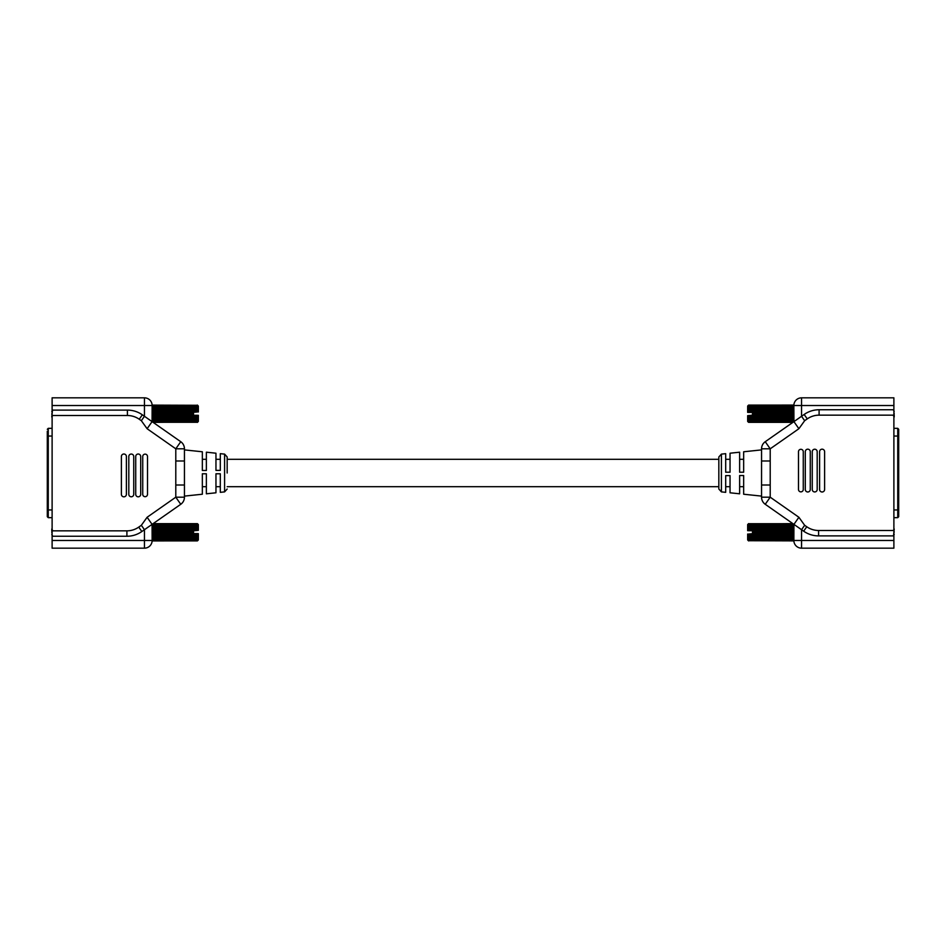 <?xml version="1.0" encoding="UTF-8"?>
<svg xmlns="http://www.w3.org/2000/svg" width="946" height="946" viewBox="0 0 946 946"><rect width="100%" height="100%" fill="white"/><g stroke="black" fill="none" stroke-linecap="round" stroke-linejoin="round"><path stroke-width="1.42" d="M761.554 449.894L743.662 451.774L743.662 472.22L739.63 472.22L739.63 452.2L730.04 453.205L730.04 472.22L725.688 472.22L725.688 453.666L721.408 454.115L721.408 491.885L718.83 489.011L718.83 459.188M798.885 517.273L793.919 524.368L803.662 531.191A26.039 26.039 0 0 0 818.597 535.897L893.887 535.897L893.887 548.172L801.558 548.172A7.698 7.698 0 0 1 793.86 540.473L793.919 524.368L765.243 504.289A8.656 8.656 0 0 1 761.554 497.194L761.554 448.806L770.21 448.806L770.21 497.194L798.885 517.273L804.656 525.29L806.761 526.756A20.635 20.635 0 0 0 818.597 530.493L893.887 530.493L893.887 415.152L819.094 415.152A20.635 20.635 0 0 0 807.257 418.889L804.656 420.71L798.885 428.727L770.21 448.806L765.243 441.711L793.919 421.632L793.86 405.527A7.698 7.698 0 0 1 801.558 397.828L893.887 397.828L893.887 409.748L819.094 409.748A26.039 26.039 0 0 0 804.159 414.466L793.919 421.632L798.885 428.727M721.408 491.885L725.688 492.334L725.688 475.613L730.04 475.613L730.04 492.795L739.63 493.8L739.63 475.531L743.662 475.531L743.662 494.226L761.554 496.106M893.887 409.748L893.887 415.152M893.887 530.493L893.887 535.897M898.7 516.268L898.7 509.965L898.7 516.268M898.7 436.035L898.7 509.965L898.7 436.035L897.742 436.035L897.742 428.337L898.7 429.307L898.7 436.035M748.262 422.022L792.831 422.389L765.243 441.711A8.656 8.656 0 0 0 761.554 448.806A8.656 8.656 0 0 1 765.243 441.711M718.83 473L718.83 456.989L721.408 454.115M819.603 489.484A2.507 2.507 0 0 0 822.109 491.991A2.507 2.507 0 0 0 824.616 489.484L824.616 451.68A2.507 2.507 0 0 0 822.109 449.173A2.507 2.507 0 0 0 819.603 451.68L819.603 489.484M812.259 489.484A2.46 2.46 0 0 0 814.731 491.944A2.46 2.46 0 0 0 817.19 489.484L817.19 451.68A2.46 2.46 0 0 0 814.731 449.22A2.46 2.46 0 0 0 812.259 451.68L812.259 489.484M805.294 489.484A2.495 2.495 0 0 0 807.778 491.979A2.495 2.495 0 0 0 810.273 489.484L810.273 451.68A2.495 2.495 0 0 0 807.778 449.184A2.495 2.495 0 0 0 805.294 451.68L805.294 489.484M798.495 489.484A2.377 2.377 0 0 0 800.872 491.861A2.377 2.377 0 0 0 803.26 489.484L803.26 451.68A2.377 2.377 0 0 0 800.872 449.303A2.377 2.377 0 0 0 798.495 451.68L798.495 489.484M801.558 397.828A7.698 7.698 0 0 0 793.86 405.527A7.698 7.698 0 0 1 801.558 397.828L801.558 416.287L804.656 420.71M804.656 525.29L801.558 529.713L801.558 548.172A7.698 7.698 0 0 1 793.86 540.473L748.617 540.722L793.86 540.887M765.243 504.289L770.21 497.194L761.554 497.194A8.656 8.656 0 0 0 765.243 504.289A8.656 8.656 0 0 1 761.554 497.194M761.554 485.002L770.21 485.002M761.554 460.998L770.21 460.998M792.843 523.611L748.262 523.989L792.914 523.67M748.262 523.989L793.197 523.859M748.262 524.143L793.67 524.19M748.274 524.427L793.86 524.64M748.298 524.841L793.86 525.219M748.321 525.373L748.345 526.023L793.86 525.905M748.345 526.023L748.381 526.78L793.86 526.697M748.381 526.78L748.416 527.632L793.86 527.561M748.416 527.632L748.452 528.554L793.86 528.518M748.452 528.554L748.499 529.547L793.86 529.524M748.499 529.547L748.534 530.576L793.86 530.576M748.534 530.576L747.659 530.694L747.659 524.569L748.617 523.611M748.617 530.718L752.472 530.718L752.472 531.652L793.86 531.652M793.86 533.106L752.472 533.106L752.472 533.816L793.86 533.816M752.472 533.816L748.617 534.029L748.617 534.868L793.86 534.868M793.86 534.171L748.617 534.171L748.617 535.885L793.86 535.885M793.86 535.223L748.617 535.223L748.617 536.843L793.86 536.843M793.86 536.216L748.617 536.216L748.617 537.73L793.86 537.73M793.86 537.151L748.617 537.151L748.617 538.522L793.86 538.522M793.86 538.002L748.617 538.002L748.617 539.22L793.86 539.22M793.86 538.771L748.617 538.771L748.617 539.811L793.86 539.811M793.86 539.433L748.617 539.433L748.617 540.284L793.86 540.284M793.86 539.989L748.617 539.989L748.617 540.627L793.86 540.627M793.86 540.414L748.617 540.414L793.86 540.923M752.472 533.71L748.617 534.029M792.996 523.717L748.617 523.717M793.339 523.954L748.617 523.954M793.86 524.332L748.617 524.332M793.86 524.829L748.617 524.829M793.86 525.432L748.617 525.432M793.86 526.153L748.617 526.153M793.86 526.981L748.617 526.981M793.86 527.88L748.617 527.88M793.86 528.849L748.617 528.849M793.86 529.866L748.617 529.866M793.86 530.931L752.472 530.931M752.472 531.652L752.472 532.74L793.86 532.74M793.86 532.019L752.472 532.019M894.207 529.098L893.544 535.72M748.617 540.923L747.659 539.953L747.659 534.017M894.207 532.137L893.887 530.54M894.207 534.478L893.887 533.674M748.428 422.2L747.659 421.431L747.659 415.672L748.617 416.453L793.86 416.453L793.86 421.68M748.546 415.743L748.617 417.458L793.86 417.458M793.86 405.077L748.617 405.148L793.86 405.077L748.617 405.089L748.617 412.397L752.472 412.397L752.472 415.4L793.86 415.4L793.86 416.453M748.499 416.76L748.617 418.404L793.86 418.404M748.452 417.742L748.617 419.279L793.86 419.279M748.416 418.64L748.617 420.071L793.86 420.071M748.381 419.456L748.617 420.757L793.86 420.757M748.345 420.178L748.617 421.337L793.86 421.337M748.321 420.804L748.617 421.798L793.682 421.798M748.298 421.301L748.617 422.129L793.209 422.129M748.274 421.668L748.617 422.33L792.925 422.33M748.262 421.916L792.878 422.365M752.472 414.313L793.86 414.313L793.86 415.4M894.207 413.828L893.887 412.101M894.207 414.904L894.207 416.914L893.887 414.75M793.86 405.148L748.617 405.207L793.86 405.361L748.617 405.456L793.86 405.704L748.617 405.846L793.86 406.165L748.617 406.354L793.86 406.756L748.617 406.981L793.86 407.454L748.617 407.714L793.86 408.246L748.617 408.53L748.617 409.133L793.86 409.133L748.617 409.441L748.617 410.079L793.86 410.079L748.617 410.422L748.617 411.096L793.86 411.096L748.617 411.451L748.617 412.149L793.86 412.515L752.472 412.515M752.472 413.236L793.86 413.236L752.472 413.591L793.86 413.591L793.86 414.313M793.86 414.679L752.472 414.679M752.472 415.4L748.617 415.708M793.86 415.755L748.617 415.755M793.86 416.796L748.617 416.796M793.86 417.777L748.617 417.777M793.86 418.711L748.617 418.711M793.86 419.563L748.617 419.563M793.86 420.32L748.617 420.32M793.86 420.97L748.617 420.97M793.86 421.514L748.617 421.514M793.505 421.928L748.617 421.928M793.091 422.212L748.617 422.212M752.472 415.176L747.659 415.672M748.617 412.397L747.659 412.361L747.659 406.047L748.452 405.243M793.86 408.53L793.86 409.133M793.86 409.441L793.86 410.079M793.86 410.422L793.86 411.096M793.86 411.451L793.86 412.149M793.86 412.515L793.86 413.236M184.446 496.106L202.338 494.226L202.338 473.78L206.37 473.78L206.37 493.8L215.96 492.795L215.96 473.78L220.312 473.78L220.312 492.334L224.592 491.885L224.592 454.115L227.17 456.989L227.17 473M147.115 428.727L152.081 421.632L142.338 414.809A26.039 26.039 0 0 0 127.403 410.103L52.113 410.103L52.113 397.828L144.442 397.828A7.698 7.698 0 0 1 152.14 405.527L152.081 421.632L180.757 441.711A8.656 8.656 0 0 1 184.446 448.806L184.446 497.194L175.79 497.194L175.79 448.806L147.115 428.727L141.344 420.71L139.239 419.244A20.635 20.635 0 0 0 127.403 415.507L52.113 415.507L52.113 530.848L126.906 530.848A20.635 20.635 0 0 0 138.743 527.111L141.344 525.29L147.115 517.273L175.79 497.194L180.757 504.289L152.081 524.368L152.14 540.473A7.698 7.698 0 0 1 144.442 548.172L52.113 548.172L52.113 536.252L126.906 536.252A26.039 26.039 0 0 0 141.841 531.534L152.081 524.368L147.115 517.273M224.592 454.115L220.312 453.666L220.312 470.387L215.96 470.387L215.96 453.205L206.37 452.2L206.37 470.469L202.338 470.469L202.338 451.774L184.446 449.894M52.113 536.252L52.113 530.848M52.113 415.507L52.113 410.103M47.3 516.268L47.3 431.222M52.113 428.337L48.258 428.337L48.258 436.035L47.3 436.035L47.3 509.965L48.258 509.965L48.258 517.663L47.3 516.693M197.738 523.978L153.169 523.611L180.757 504.289A8.656 8.656 0 0 0 184.446 497.194A8.656 8.656 0 0 1 180.757 504.289M126.397 456.516A2.507 2.507 0 0 0 123.891 454.009A2.507 2.507 0 0 0 121.384 456.516L121.384 494.32A2.507 2.507 0 0 0 123.891 496.827A2.507 2.507 0 0 0 126.397 494.32L126.397 456.516M133.741 456.516A2.46 2.46 0 0 0 131.269 454.056A2.46 2.46 0 0 0 128.81 456.516L128.81 494.32A2.46 2.46 0 0 0 131.269 496.78A2.46 2.46 0 0 0 133.741 494.32L133.741 456.516M140.706 456.516A2.495 2.495 0 0 0 138.222 454.021A2.495 2.495 0 0 0 135.727 456.516L135.727 494.32A2.495 2.495 0 0 0 138.222 496.816A2.495 2.495 0 0 0 140.706 494.32L140.706 456.516M147.505 456.516A2.377 2.377 0 0 0 145.128 454.139A2.377 2.377 0 0 0 142.74 456.516L142.74 494.32A2.377 2.377 0 0 0 145.128 496.697A2.377 2.377 0 0 0 147.505 494.32L147.505 456.516M144.442 548.172A7.698 7.698 0 0 0 152.14 540.473A7.698 7.698 0 0 1 144.442 548.172L144.442 529.713L141.344 525.29M141.344 420.71L144.442 416.287L144.442 397.828A7.698 7.698 0 0 1 152.14 405.527L197.383 405.278L152.14 405.113M180.757 441.711L175.79 448.806L184.446 448.806A8.656 8.656 0 0 0 180.757 441.711A8.656 8.656 0 0 1 184.446 448.806M184.446 460.998L175.79 460.998M184.446 485.002L175.79 485.002M153.157 422.389L197.738 422.011L153.086 422.33M197.738 422.011L152.803 422.141M197.738 421.857L152.33 421.81M197.726 421.573L152.14 421.36M197.702 421.159L152.14 420.781M197.679 420.627L197.655 419.977L152.14 420.095M197.655 419.977L197.619 419.22L152.14 419.303M197.619 419.22L197.584 418.369L152.14 418.439M197.584 418.369L197.548 417.446L152.14 417.482M197.548 417.446L197.501 416.453L152.14 416.477M197.501 416.453L197.466 415.424L152.14 415.424M197.466 415.424L198.341 415.306L198.341 421.431L197.383 422.389M197.383 415.282L193.528 415.282L193.528 414.348L152.14 414.348M152.14 412.894L193.528 412.894L193.528 412.184L152.14 412.184M193.528 412.184L197.383 411.971L197.383 411.132L152.14 411.132M152.14 411.829L197.383 411.829L197.383 410.115L152.14 410.115M152.14 410.777L197.383 410.777L197.383 409.157L152.14 409.157M152.14 409.784L197.383 409.784L197.383 408.27L152.14 408.27M152.14 408.849L197.383 408.849L197.383 407.478L152.14 407.478M152.14 407.998L197.383 407.998L197.383 406.78L152.14 406.78M152.14 407.229L197.383 407.229L197.383 406.189L152.14 406.189M152.14 406.567L197.383 406.567L197.383 405.716L152.14 405.716M152.14 406.011L197.383 406.011L197.383 405.373L152.14 405.373M152.14 405.586L197.383 405.586L152.14 405.077M193.528 412.29L197.383 411.971M153.004 422.283L197.383 422.283M152.661 422.046L197.383 422.046M152.14 421.668L197.383 421.668M152.14 421.171L197.383 421.171M152.14 420.568L197.383 420.568M152.14 419.847L197.383 419.847M152.14 419.019L197.383 419.019M152.14 418.12L197.383 418.12M152.14 417.151L197.383 417.151M152.14 416.134L197.383 416.134M152.14 415.069L193.528 415.069M193.528 414.348L193.528 413.26L152.14 413.26M152.14 413.981L193.528 413.981M51.794 416.902L52.456 410.28M197.383 405.077L198.341 406.047L198.341 411.983M51.794 413.863L52.113 415.46M51.794 411.522L52.113 412.326M197.572 523.8L198.341 524.569L198.341 530.328L197.383 529.547L152.14 529.547L152.14 524.321M197.454 530.257L197.383 528.542L152.14 528.542M152.14 540.923L197.383 540.852L152.14 540.923L197.383 540.911L197.383 533.603L193.528 533.603L193.528 530.6L152.14 530.6L152.14 529.547M197.501 529.24L197.383 527.596L152.14 527.596M197.548 528.258L197.383 526.721L152.14 526.721M197.584 527.36L197.383 525.929L152.14 525.929M197.619 526.544L197.383 525.243L152.14 525.243M197.655 525.822L197.383 524.663L152.14 524.663M197.679 525.196L197.383 524.202L152.318 524.202M197.702 524.699L197.383 523.871L152.791 523.871M197.726 524.332L197.383 523.67L153.075 523.67M197.738 524.084L153.122 523.635M193.528 531.687L152.14 531.687L152.14 530.6M51.794 532.172L52.113 533.899M51.794 531.096L51.794 529.086L52.113 531.25M152.14 540.852L197.383 540.793L152.14 540.639L197.383 540.544L152.14 540.296L197.383 540.154L152.14 539.835L197.383 539.646L152.14 539.244L197.383 539.019L152.14 538.546L197.383 538.286L152.14 537.754L197.383 537.47L197.383 536.867L152.14 536.867L197.383 536.559L197.383 535.921L152.14 535.921L197.383 535.578L197.383 534.904L152.14 534.904L197.383 534.549L197.383 533.851L152.14 533.485L193.528 533.485M193.528 532.764L152.14 532.764L193.528 532.409L152.14 532.409L152.14 531.687M152.14 531.321L193.528 531.321M193.528 530.6L197.383 530.292M152.14 530.245L197.383 530.245M152.14 529.204L197.383 529.204M152.14 528.223L197.383 528.223M152.14 527.289L197.383 527.289M152.14 526.437L197.383 526.437M152.14 525.68L197.383 525.68M152.14 525.03L197.383 525.03M152.14 524.486L197.383 524.486M152.495 524.072L197.383 524.072M152.909 523.788L197.383 523.788M193.528 530.824L198.341 530.328M197.383 533.603L198.341 533.639L198.341 539.953L197.548 540.757M152.14 537.47L152.14 536.867M152.14 536.559L152.14 535.921M152.14 535.578L152.14 534.904M152.14 534.549L152.14 533.851M152.14 533.485L152.14 532.764M801.558 548.172A7.698 7.698 0 0 1 793.86 540.473L893.887 540.473M893.887 405.527L793.86 405.527M893.887 517.663L897.742 517.663L897.742 509.965L898.7 509.965M893.887 509.965L897.742 509.965L897.742 436.035L893.887 436.035M818.597 535.897L818.597 530.493M803.662 531.191L806.761 526.756M819.094 415.152L819.094 409.748M807.257 418.889L804.159 414.466M144.442 397.828A7.698 7.698 0 0 1 152.14 405.527L52.113 405.527M52.113 540.473L152.14 540.473M52.113 436.035L48.258 436.035L48.258 509.965L52.113 509.965M127.403 410.103L127.403 415.507M142.338 414.809L139.239 419.244M126.906 530.848L126.906 536.252M138.743 527.111L141.841 531.534M743.662 486.705L739.63 486.705M730.04 486.705L725.688 486.705M718.83 486.705L227.17 486.705M220.312 486.705L215.96 486.705M206.37 486.705L202.338 486.705M743.662 459.295L739.63 459.295M730.04 459.295L725.688 459.295M718.83 459.295L227.17 459.295M220.312 459.295L215.96 459.295M206.37 459.295L202.338 459.295M897.742 517.663L898.7 516.693M893.887 428.337L897.742 428.337M893.521 530.15L894.207 528.991M893.509 415.85L894.207 417.02M893.544 410.28L894.207 411.404M48.258 428.337L47.3 429.307M52.113 517.663L48.258 517.663M224.592 491.885L227.17 489.011M52.479 415.85L51.794 417.009M52.491 530.15L51.794 528.98M52.456 535.72L51.794 534.596"/></g></svg>
